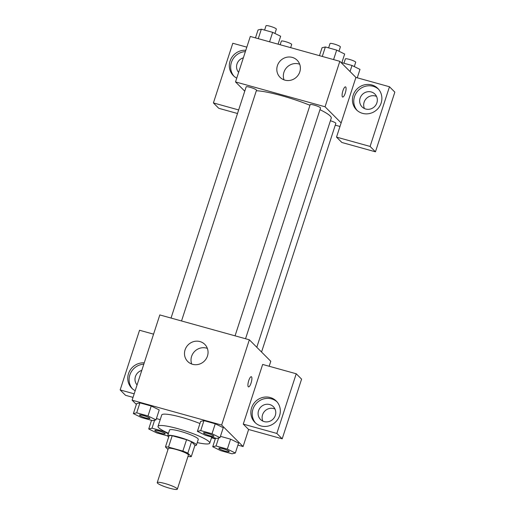 <?xml version="1.0" encoding="UTF-8"?>
<svg xmlns="http://www.w3.org/2000/svg" width="515" height="515" viewBox="0 0 515 515"><rect width="100%" height="100%" fill="white"/><g stroke="black" fill="none" stroke-linecap="round" stroke-linejoin="round"><path stroke-width="0.77" d="M177.076 488.6A10.577 1.577 18 0 1 177.347 489.147A10.577 1.577 18 0 1 166.802 487.377A10.577 1.577 18 0 1 157.23 482.613A10.577 1.577 18 0 1 166.345 483.939A10.577 1.577 18 0 1 177.076 488.6M157.23 482.613L168.308 448.514A10.577 1.577 18 0 1 177.424 449.84A10.577 1.577 18 0 1 188.155 454.5A10.577 1.577 18 0 1 188.426 455.048L177.347 489.147M165.457 446.949L169.145 435.581A14.356 2.137 18 0 1 172.203 435.735L186.559 439.72L182.864 451.089L168.508 447.104A14.356 2.137 18 0 0 165.457 446.949L167.987 449.492M187.988 456.393L188.226 456.464A14.356 2.137 18 0 0 191.277 456.612L187.84 453.168A14.356 2.137 18 0 0 182.864 451.089M191.277 456.612L194.966 445.243L191.535 441.799L187.84 453.168M186.559 439.72A14.356 2.137 18 0 1 191.535 441.799M194.87 445.552A15.109 2.247 -162 0 0 196.427 445.082A15.109 2.247 -162 0 0 182.754 438.278A15.109 2.247 -162 0 0 167.69 435.748A15.109 2.247 -162 0 0 168.675 437.035M167.69 435.748L169.538 430.064A15.109 2.247 18 0 1 182.568 431.956A15.109 2.247 18 0 1 197.895 438.613A15.109 2.247 18 0 1 198.275 439.398L196.427 445.082M172.203 435.735L168.508 447.104M168.495 433.263A27.192 4.049 18 0 1 158.041 426.33A27.192 4.049 18 0 1 181.492 429.735A27.192 4.049 18 0 1 209.09 441.722A27.192 4.049 18 0 1 209.766 443.132A27.192 4.049 18 0 1 197.232 442.597M158.041 426.33L161.736 414.961A27.192 4.049 18 0 1 199.949 423.542M211.511 437.776L215.302 438.832M237.917 445.108L243.086 446.544L221.643 425.049L132.11 400.187L136.359 404.442M235.349 453.02L238.58 443.074L230.578 439.153L220.446 436.34L230.578 439.153L227.347 449.099L216.043 445.964L212.734 446.743L220.729 450.664L232.04 453.805L235.349 453.02L227.347 449.099M160.223 419.622L156.425 418.566L160.223 419.622M156 419.88L159.232 409.934L151.236 406.013L139.926 402.872L136.617 403.651L133.385 413.597L141.387 417.517L152.691 420.658L156 419.88L148.005 415.959L136.694 412.818L133.385 413.597M220.021 437.653L223.253 427.708L215.251 423.787L203.946 420.646L200.638 421.425L197.406 431.37L205.401 435.291L216.712 438.432L220.021 437.653L212.019 433.733L200.715 430.592L197.406 431.37M269.171 366.255L270.787 361.292L249.344 339.797L159.811 314.935L132.11 400.187M135.194 390.705A15.109 14.343 135.1 0 1 131.788 388.213A15.109 14.343 135.1 0 1 129.323 371.618A15.109 14.343 135.1 0 1 144.245 362.85M134.177 393.827L120.156 389.939L139.546 330.263L153.567 334.151M143.814 364.182A15.109 14.343 -44.9 0 0 130.488 373.33A15.109 14.343 -44.9 0 0 132.477 388.864M137.067 384.93A9.064 8.607 135.1 0 1 135.432 376.562A9.064 8.607 135.1 0 1 141.786 370.407M120.156 389.939L125.518 395.308L133.018 397.393M192.578 364.305A12.083 11.478 135.1 0 1 187.711 361.478A12.083 11.478 135.1 0 1 188.168 344.818A12.083 11.478 135.1 0 1 204.828 344.406A12.083 11.478 135.1 0 1 206.219 358.736A12.083 11.478 135.1 0 1 192.578 364.305M249.344 339.797L221.643 425.049M207.365 348.404A12.083 11.478 -44.9 0 0 194.696 351.359A12.083 11.478 -44.9 0 0 191.702 364.028M251.082 382.98A5.285 1.461 -74.5 0 1 248.494 386.9A5.285 1.461 -74.5 0 1 248.5 381.409A5.285 1.461 -74.5 0 1 251.326 376.71A5.285 1.461 -74.5 0 1 251.082 382.98M243.267 424.115L276.838 433.443L296.228 373.768L262.656 364.446L243.267 424.115L248.623 429.491L243.086 446.544M248.494 386.9A5.285 1.461 105.5 0 0 251.075 382.98A5.285 1.461 105.5 0 0 251.32 376.71M260.976 425.937A15.109 14.343 135.1 0 1 254.893 422.397A15.109 14.343 135.1 0 1 255.466 401.571A15.109 14.343 135.1 0 1 276.291 401.063A15.109 14.343 135.1 0 1 278.029 418.972A15.109 14.343 135.1 0 1 260.976 425.937M276.935 401.758A15.109 14.343 -44.9 0 0 256.805 402.917A15.109 14.343 -44.9 0 0 255.588 423.047M258.536 410.745A9.064 8.607 135.1 0 1 273.349 406.67A9.064 8.607 135.1 0 1 275.325 415.405A9.064 8.607 135.1 0 1 260.513 419.474A9.064 8.607 135.1 0 1 258.536 410.745M262.888 421.128A9.064 8.607 135.1 0 1 264.877 411.009A9.064 8.607 135.1 0 1 274.997 409.045M296.228 373.768L301.59 379.143L282.201 438.812L276.838 433.443M248.623 429.491L282.201 438.812M319.976 109.682A42.301 6.296 18 0 1 330.179 115.978A42.301 6.296 18 0 1 331.242 118.173L256.798 347.271M256.335 90.743A42.301 6.296 18 0 1 309.966 105.272M245.546 338.741L320.523 107.983A5.44 0.811 -162 0 0 315.605 105.53A5.44 0.811 -162 0 0 310.178 104.622L235.059 335.832M330.405 120.735A5.44 0.811 18 0 1 335.716 123.072A5.44 0.811 18 0 1 335.857 123.349L261.549 352.035M171.038 318.051L246.164 86.848A5.44 0.811 18 0 1 250.857 87.524A5.44 0.811 18 0 1 256.373 89.925A5.44 0.811 18 0 1 256.509 90.209L181.531 320.967M339.977 126.465L335.265 125.158M341.136 122.905L336.52 137.112L370.092 146.434L389.482 86.758L355.91 77.437L341.136 122.905L325.055 106.779L235.522 81.924L244.754 91.181M376.562 96.466A9.064 8.607 -44.9 0 0 366.442 98.429A9.064 8.607 -44.9 0 0 364.453 108.549M237.505 113.506L218.772 108.305L213.41 102.929L232.799 43.254L246.82 47.148M370.092 146.434L375.454 151.809L394.844 92.134L389.482 86.758M375.454 151.809L341.876 142.488L336.52 137.112M238.632 72.351A9.064 8.607 135.1 0 1 236.997 63.976A9.064 8.607 135.1 0 1 243.35 57.828M245.372 51.597A15.109 14.343 -44.9 0 0 232.053 60.751A15.109 14.343 -44.9 0 0 234.042 76.284M236.758 78.126A15.109 14.343 135.1 0 1 233.353 75.634A15.109 14.343 135.1 0 1 230.887 59.038A15.109 14.343 135.1 0 1 245.81 50.27M376.89 102.82A9.064 8.607 135.1 0 1 362.077 106.895A9.064 8.607 135.1 0 1 362.418 94.4A9.064 8.607 135.1 0 1 374.914 94.091A9.064 8.607 135.1 0 1 376.89 102.82M378.499 89.172A15.109 14.343 -44.9 0 0 358.369 90.337A15.109 14.343 -44.9 0 0 357.152 110.468M362.541 113.358A15.109 14.343 135.1 0 1 356.457 109.817A15.109 14.343 135.1 0 1 357.03 88.992A15.109 14.343 135.1 0 1 377.856 88.477A15.109 14.343 135.1 0 1 379.594 106.386A15.109 14.343 135.1 0 1 362.541 113.358M238.657 109.94L213.41 102.929M355.91 77.437L339.829 61.317L250.296 36.456L235.522 81.924M277.405 65.669A12.083 11.478 135.1 0 1 297.155 60.242A12.083 11.478 135.1 0 1 296.704 76.902A12.083 11.478 135.1 0 1 280.044 77.308A12.083 11.478 135.1 0 1 277.405 65.669M339.829 61.317L325.055 106.779M299.698 64.24A12.083 11.478 -44.9 0 0 283.939 72.216A12.083 11.478 -44.9 0 0 284.029 79.857M342.668 97.045A5.285 1.461 105.5 0 0 345.256 93.131A5.285 1.461 -74.5 0 1 342.675 97.052A5.285 1.461 -74.5 0 1 342.675 91.561A5.285 1.461 -74.5 0 1 345.501 86.861A5.285 1.461 -74.5 0 1 345.256 93.131A5.285 1.461 105.5 0 0 345.501 86.861M341.69 63.184L344.664 54.03L336.668 50.11L325.358 46.968L322.049 47.747L319.48 55.665M336.668 50.11L333.591 59.579M325.358 46.968L322.281 56.444M328.622 47.876L330.031 43.524A5.44 0.811 18 0 1 334.724 44.206A5.44 0.811 18 0 1 340.241 46.601A5.44 0.811 18 0 1 340.376 46.884L338.967 51.236M278.074 44.168L280.649 36.256L272.647 32.336L261.343 29.194L258.034 29.973L255.459 37.891M272.647 32.336L269.57 41.805M261.343 29.194L258.266 38.664M264.601 30.095L266.017 25.75A5.44 0.811 18 0 1 270.703 26.432A5.44 0.811 18 0 1 276.227 28.827A5.44 0.811 18 0 1 276.362 29.11L274.946 33.462M357.262 77.81L359.991 69.396L351.996 65.476L341.857 62.663M351.996 65.476L350.026 71.54M343.949 63.242L345.359 58.897A5.44 0.811 18 0 1 350.052 59.579A5.44 0.811 18 0 1 355.569 61.974A5.44 0.811 18 0 1 355.704 62.257L354.294 66.602M280.166 44.747L281.345 41.123A5.44 0.811 18 0 1 286.031 41.799A5.44 0.811 18 0 1 291.554 44.2A5.44 0.811 18 0 1 291.69 44.483L290.653 47.663M203.534 432.858A5.44 0.811 18 0 1 203.541 432.832A5.44 0.811 18 0 1 208.227 433.514A5.44 0.811 18 0 1 213.744 435.909A5.44 0.811 18 0 1 213.886 436.192A5.44 0.811 18 0 1 213.873 436.218L213.867 436.237A5.44 0.811 18 0 1 208.446 435.33A5.44 0.811 18 0 1 203.522 432.877A5.44 0.811 18 0 1 208.215 433.559A5.44 0.811 18 0 1 213.731 435.954A5.44 0.811 18 0 1 213.867 436.237M223.253 427.708L215.251 423.787L212.019 433.733M215.251 423.787L203.946 420.646L200.715 430.592M203.946 420.646L200.638 421.425M139.52 415.058L139.507 415.103A5.44 0.811 18 0 1 144.194 415.785A5.44 0.811 18 0 1 149.717 418.18A5.44 0.811 18 0 1 149.852 418.463A5.44 0.811 18 0 1 144.432 417.556A5.44 0.811 18 0 1 139.507 415.103A5.44 0.811 18 0 1 139.52 415.058A5.44 0.811 18 0 1 144.213 415.74A5.44 0.811 18 0 1 149.73 418.135A5.44 0.811 18 0 1 149.865 418.418A5.44 0.811 18 0 1 149.859 418.438M159.232 409.934L151.236 406.013L148.005 415.959M151.236 406.013L139.926 402.872L136.694 412.818M139.926 402.872L136.617 403.651M218.856 448.25A5.44 0.811 18 0 1 223.542 448.926A5.44 0.811 18 0 1 229.059 451.327A5.44 0.811 18 0 1 229.201 451.61A5.44 0.811 18 0 1 223.774 450.696A5.44 0.811 18 0 1 218.856 448.25L218.869 448.205A5.44 0.811 18 0 1 218.869 448.205A5.44 0.811 18 0 1 223.555 448.88A5.44 0.811 18 0 1 229.078 451.282A5.44 0.811 18 0 1 229.214 451.565A5.44 0.811 18 0 1 229.201 451.584M215.54 438.111L212.734 446.743M238.58 443.074L230.578 439.153M218.637 437.982L216.043 445.964M168.328 433.778L163.332 431.325L152.022 428.184L148.713 428.969L156.715 432.89L167.684 435.935M154.848 430.45A5.44 0.811 18 0 1 154.848 430.424A5.44 0.811 18 0 1 159.541 431.106A5.44 0.811 18 0 1 165.058 433.508A5.44 0.811 18 0 1 165.193 433.791A5.44 0.811 18 0 1 165.186 433.81A5.44 0.811 18 0 1 159.759 432.922A5.44 0.811 18 0 1 154.835 430.469A5.44 0.811 18 0 1 159.528 431.152A5.44 0.811 18 0 1 165.045 433.553A5.44 0.811 18 0 1 165.18 433.836L165.193 433.791M151.519 420.33L148.713 428.969M163.48 430.868L163.332 431.325M154.616 420.201L152.022 428.184M211.742 437.055L209.766 443.132"/></g></svg>
